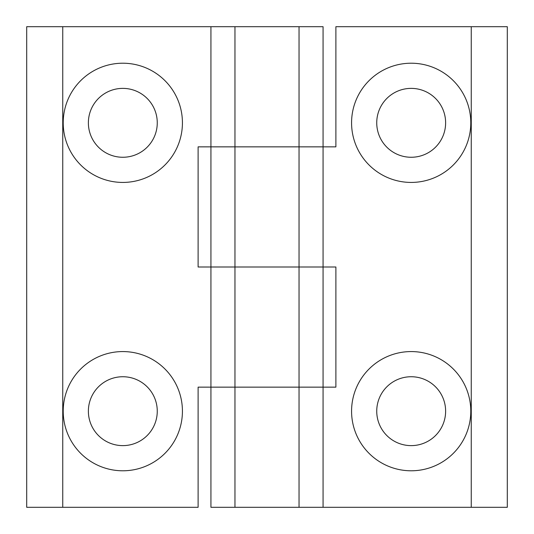 <?xml version="1.0" encoding="UTF-8"?>
<svg xmlns="http://www.w3.org/2000/svg" width="534" height="534" viewBox="0 0 534 534"><rect width="100%" height="100%" fill="white"/><g stroke="black" fill="none" stroke-linecap="round" stroke-linejoin="round"><path stroke-width="0.8" d="M470.788 122.82A59.608 59.608 0 0 1 411.18 182.428A59.608 59.608 0 0 1 351.572 122.82A59.608 59.608 0 0 1 411.18 63.212A59.608 59.608 0 0 1 470.788 122.82M376.737 122.82A34.443 34.443 0 0 0 411.18 157.263A34.443 34.443 0 0 0 445.623 122.82A34.443 34.443 0 0 0 411.18 88.377A34.443 34.443 0 0 0 376.737 122.82M470.788 411.18A59.608 59.608 0 0 1 411.18 470.788A59.608 59.608 0 0 1 351.572 411.18A59.608 59.608 0 0 1 411.18 351.572A59.608 59.608 0 0 1 470.788 411.18M376.737 411.18A34.443 34.443 0 0 0 411.18 445.623A34.443 34.443 0 0 0 445.623 411.18A34.443 34.443 0 0 0 411.18 376.737A34.443 34.443 0 0 0 376.737 411.18M471.255 26.7L335.886 26.7L335.886 146.85L210.93 146.85L210.93 267L335.886 267L335.886 387.15L210.93 387.15L210.93 507.3L507.3 507.3L507.3 26.7L471.255 26.7L471.255 507.3M210.93 146.85L210.93 26.7L26.7 26.7L26.7 507.3L198.114 507.3L198.114 387.15L299.04 387.15L299.04 26.7L234.96 26.7L234.96 146.85L323.07 146.85L323.07 267L198.114 267L198.114 146.85L234.96 146.85L234.96 507.3M299.04 507.3L299.04 387.15L323.07 387.15L323.07 507.3M63.212 411.18A59.608 59.608 0 0 1 122.82 351.572A59.608 59.608 0 0 1 182.428 411.18A59.608 59.608 0 0 1 122.82 470.788A59.608 59.608 0 0 1 63.212 411.18M157.263 411.18A34.443 34.443 0 0 0 122.82 376.737A34.443 34.443 0 0 0 88.377 411.18A34.443 34.443 0 0 0 122.82 445.623A34.443 34.443 0 0 0 157.263 411.18M63.212 122.82A59.608 59.608 0 0 1 122.82 63.212A59.608 59.608 0 0 1 182.428 122.82A59.608 59.608 0 0 1 122.82 182.428A59.608 59.608 0 0 1 63.212 122.82M157.263 122.82A34.443 34.443 0 0 0 122.82 88.377A34.443 34.443 0 0 0 88.377 122.82A34.443 34.443 0 0 0 122.82 157.263A34.443 34.443 0 0 0 157.263 122.82M210.93 387.15L210.93 267M234.96 26.7L210.93 26.7M323.07 387.15L323.07 267M323.07 146.85L323.07 26.7L299.04 26.7M62.745 507.3L62.745 26.7"/></g></svg>
